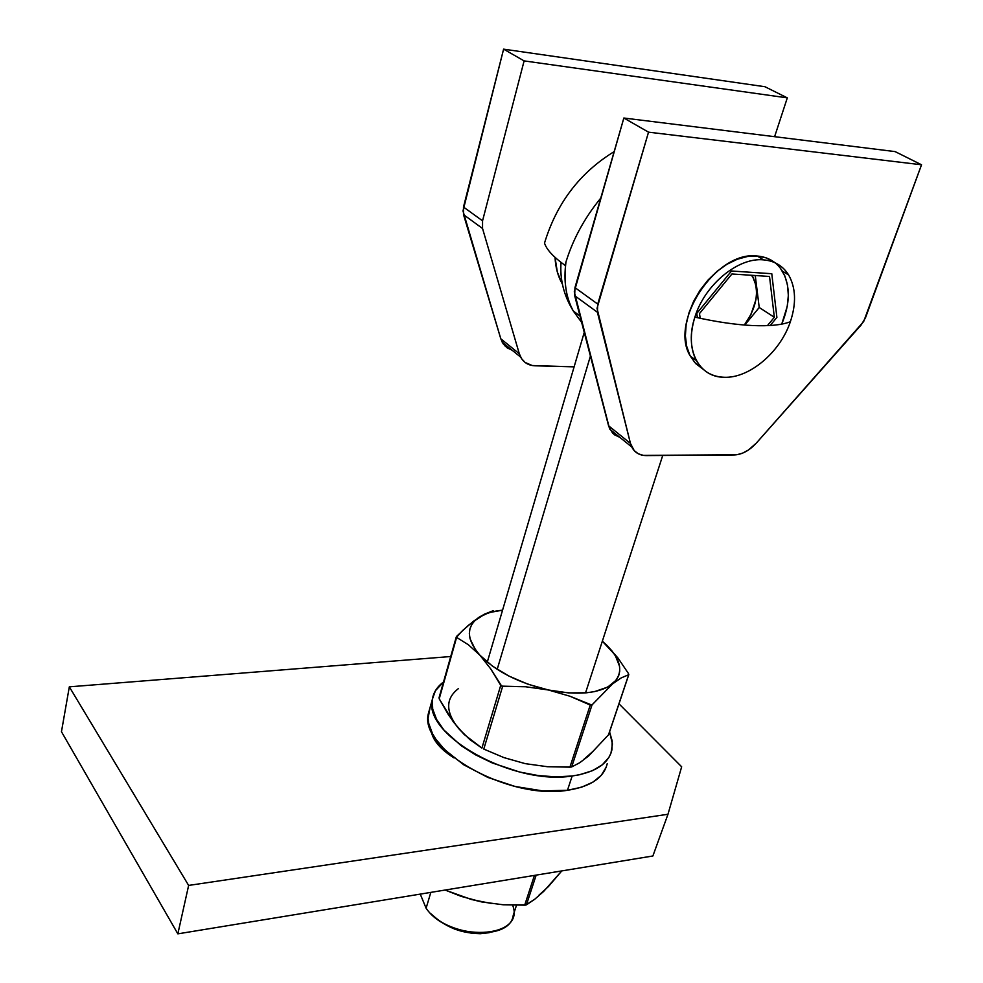 <?xml version="1.0" encoding="UTF-8"?>
<svg xmlns="http://www.w3.org/2000/svg" width="983" height="983" viewBox="0 0 983 983"><rect width="100%" height="100%" fill="white"/><g stroke="black" fill="none" stroke-linecap="round" stroke-linejoin="round"><path stroke-width="1.47" d="M764.946 86.725L503.603 49.15L462.993 210.964L500.802 338.791L504.709 345.733L512.057 350.181L507.044 347.785L503.173 343.817L500.802 338.791L463.521 214.638L482.542 228.498L519.307 353.733L521.58 358.66L525.106 362.457L532.245 365.529L574.121 366.856L534.973 365.799C528.51 365.504 523.742 362.616 520.683 357.148L519.307 353.733L500.802 338.791L519.307 353.733L482.542 228.498L482.555 220.819L482.542 228.498L463.521 214.638L463.484 207.044L503.603 49.15L524.111 60.897L482.555 220.819L463.484 207.044L482.555 220.819L524.111 60.897L503.603 49.15L764.946 86.725L787.309 97.87L524.111 60.897L787.309 97.87L764.946 86.725M774.604 136.686L787.309 97.87L774.604 136.686M631.75 446.995C634.699 452.635 639.54 455.498 646.273 455.584L734.092 454.957C741.919 454.625 749.304 450.681 756.271 443.149L861.194 324.918L865.482 317.779L921.538 164.775L895.12 151.603L623.849 118.021L574.281 291.791L609.485 428.441L614.277 434.695L619.855 437.361L612.606 433.196L608.575 425.774L574.686 295.686L597.394 312.238L630.459 443.431L634.219 450.644L638.336 453.802L643.447 455.399L736.857 454.748L742.607 453.138L748.37 450.067L756.271 443.149L863.688 321.527L921.538 164.775L648.534 132.164L597.025 308.306L630.459 443.431L608.575 425.774L630.459 443.431L631.75 446.995L609.878 429.301M697.414 317.693L696.763 313.43L731.512 271.001L771.778 273.716L776.889 317.398L770.205 325.508L776.889 317.398L771.778 273.716L731.512 271.001L696.763 313.43L697.414 317.693M623.849 118.021L648.534 132.164L597.738 304.079L574.957 287.614L623.849 118.021L895.12 151.603L921.538 164.775L648.534 132.164L623.849 118.021M597.738 304.079L574.957 287.614L574.686 295.686L597.394 312.238L597.738 304.079M780.219 268.003L784.803 275.854L787.53 285.131L788.341 295.465L787.211 306.487L781.731 324.12C790.271 303.514 790.479 285.844 782.357 271.099C776.681 262.056 768.313 257.03 757.254 256.022L763.496 259.856C774.567 260.851 782.947 265.877 788.612 274.933C795.861 287.786 796.439 303.378 790.369 321.711C780.158 352.393 749.292 378.406 724.201 377.275C749.292 378.406 780.158 352.393 790.369 321.711C782.05 324.98 769.517 326.258 752.745 325.557C735.788 324.759 716.496 321.945 694.883 317.128C684.057 349.26 698.729 377.411 724.201 377.275C711.692 376.784 702.39 371.181 696.296 360.466C690.189 348.56 689.71 334.122 694.883 317.128C704.578 284.984 738.012 257.177 763.496 259.856L757.254 256.022C715.993 250.309 668.624 322.35 690.41 356.264L695.853 363.71L702.968 369.104L694.907 362.69L689.882 355.268L686.662 346.225L685.384 335.903L686.134 324.697L688.899 313.036L693.58 301.412L700.019 290.28L707.957 280.106L717.062 271.32L726.953 264.28L737.225 259.279L747.473 256.489L757.254 256.022L766.187 257.865L773.94 261.933M614.166 151.603C579.847 172.701 556.624 203.198 544.508 243.108C546.573 249.584 553.392 256.981 564.967 265.299C571.983 241.007 583.914 218.607 600.76 198.124M731.917 273.987L699.491 313.565L700.203 318.295L699.491 313.565L731.917 273.987L769.517 276.469L731.917 273.987M767.428 325.643L774.334 317.263L769.517 276.469L774.334 317.263L759.22 307.495L774.334 317.263L767.428 325.643M755.251 275.523L759.22 307.495L744.77 325.054L759.22 307.495L755.251 275.523M744.328 325.017L750.877 314.683L755.939 299.643L756.603 292.27L755.976 285.365L752.609 276.42C759.724 291.103 756.959 307.298 744.328 325.017M555.039 257.374C555.518 267.376 557.902 276.162 562.19 283.743L557.349 272.094L555.039 257.374M512.647 905.208C526.077 939.097 449.403 942.722 426.106 908.231L420.257 894.112L426.106 908.231L430.824 892.38L426.106 908.231C445.385 937.057 510.226 941.825 513.237 915.234L516.493 905.257M497.189 669.349L590.414 356.043L497.189 669.349M581.653 322.424L573.31 311.021C566.048 298.525 563.615 282.146 565.975 261.883C563.406 280.892 565.852 297.284 573.31 311.021L581.653 322.424M431.254 914.018L439.671 921.304L454.945 929.242L471.975 933.334L480.294 933.715L489.227 932.707C467.023 935.644 447.707 929.414 431.267 914.018M458.545 688.505C445.385 698.544 445.397 711.864 458.594 728.501L448.359 714.678L439.217 698.815L456.616 637.402L468.412 644.787L479.937 655.231L490.763 668.944L500.74 685.323L481.916 748.088L464.136 734.424L453.323 721.878L439.217 698.815L456.616 637.402L468.412 644.787L479.937 655.231C466.2 639.171 465.905 626.503 479.065 617.25L493.294 610.652L484.091 614.314L473.732 621.01L462.44 630.668L456.456 637.303M456.616 637.402L456.616 636.345L468.154 625.532L479.065 617.25C484.988 613.49 492.815 611.131 502.559 610.173L490.591 612.311L484.349 614.473L474.85 620.617L471.779 624.512L469.923 628.874L469.333 633.666L470.058 638.778L475.379 649.652L479.937 655.231L492.495 666.142L508.924 676.071L528.031 684.229L548.379 689.98L568.42 692.892L586.642 692.782L594.654 691.59L607.74 687.08L616.255 680.113L618.639 675.874L619.732 671.242L619.548 666.277L615.419 655.796L611.586 650.427L602.333 641.211L618.049 658.119L628.506 673.613L618.049 658.119L606.658 645.118C621.76 660.404 623.738 673.33 612.606 683.873L621.231 677.889L628.69 674.707L608.502 734.805L588.682 755.927L579.724 762.734L571.676 766.937L592.036 704.885L612.606 683.873L621.231 677.889L628.69 674.707L608.502 734.805L588.682 755.927L579.724 762.734L571.676 766.937L592.036 704.885L612.606 683.873C599.323 693.642 577.918 695.681 548.379 689.98L570.005 696.259L590.242 705.069L569.907 767.158L547.42 766.715L525.229 763.644L503.947 757.61L483.783 749.083L502.657 686.306L525.684 686.761L548.379 689.98C518.643 682.976 495.837 671.389 479.937 655.231L490.763 668.944L501.674 686.134L525.684 686.761L548.379 689.98L570.005 696.259L591.852 705.057M606.658 645.118L602.346 641.186L606.658 645.118M592.036 704.885L590.242 705.069L569.907 767.158L571.344 767.023L547.42 766.715L525.229 763.644L503.947 757.61L483.783 749.083L502.657 686.306L500.74 685.323L481.916 748.088L469.886 739.609L458.594 728.501L464.123 734.203M583.804 759.404L592.368 751.897M454.22 722.726L458.594 728.501M608.502 734.805L608.747 734.166M538.807 895.329L548.465 886.506L561.784 870.913L543.685 891.397L534.629 899.334L525.586 905.085L524.689 905.159L534.433 875.398L524.689 905.159L503.112 904.765L481.793 901.952L461.297 896.41L445.115 890.045L471.385 899.506L491.389 903.475M472.159 899.629L481.793 901.952L503.112 904.765L526.409 904.864L536.177 875.116L526.409 904.864L534.629 899.334L543.685 891.397M572.167 775.992C513.003 785.712 422.911 734.879 432.299 699.601C433.368 692.61 437.103 686.736 443.517 681.993L435.432 690.705L432.336 699.355L432.692 709.05L436.575 719.421L443.935 730.05L460.953 745.532L475.674 754.907L492.385 763.005L519.651 772.024L538.131 775.538L555.886 776.877L572.167 775.992L567.461 790.295L572.167 775.992L579.54 774.751L592.38 770.709L602.284 764.823L608.932 757.352L610.971 753.125L612.434 743.947L609.583 731.868L612.2 741.047L611.93 749.759C608.6 763.742 595.342 772.491 572.167 775.992M430.075 707.49L428.33 713.707C418.844 749.365 508.432 800.322 567.461 790.295L542.518 790.873L515.129 786.474L487.986 777.479L463.743 764.799L444.697 749.71L435.739 739.044L432.52 733.699L428.674 723.255L428.084 718.254L430.075 707.49M606.253 767.072L601.289 775.304L592.982 782.112L581.567 787.199L567.461 790.295C590.586 786.67 603.845 777.799 607.224 763.656M652.884 855.984L177.849 933.85L61.462 731.708L69.326 686.834L450.73 656.521L69.326 686.834L188.638 885.425L69.326 686.834L61.462 731.708L177.849 933.85L188.638 885.425L177.849 933.85L652.884 855.984L667.973 814.268L188.638 885.425L667.973 814.268L652.884 855.984M444.328 749.341L442.792 749.599L444.328 749.341M618.995 703.816L681.661 766.801L667.973 814.268L681.661 766.801L618.995 703.816M431.046 730.615L433.577 738.135L437.976 744.61L444.304 750.926L453.974 757.881C440.335 749.267 432.692 740.174 431.046 730.615M520.683 357.148L502.19 342.195M696.296 360.466L690.41 356.264M788.612 274.933L782.357 271.099M752.609 276.42L750.717 275.228M584.246 332.401L487.285 662.124M579.97 315.961L573.31 311.021C563.873 295.711 559.782 279.504 561.035 262.4M585.536 692.88L662.739 455.461M608.735 734.375L628.801 674.608M438.983 698.004L456.296 636.886M432.299 699.601L428.33 713.707"/></g></svg>
